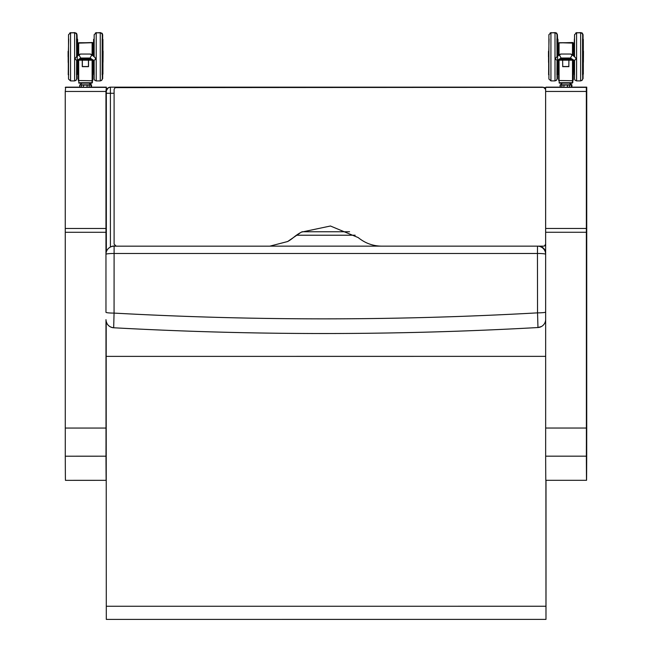 <?xml version="1.0" encoding="UTF-8"?>
<svg xmlns="http://www.w3.org/2000/svg" width="652" height="652" viewBox="0 0 652 652"><rect width="100%" height="100%" fill="white"/><g stroke="black" fill="none" stroke-linecap="round" stroke-linejoin="round"><path stroke-width="0.98" d="M586.344 87.368L571.722 87.148L586.735 87.148L586.727 432.162A983.151 0.75 90 0 1 586.629 459.057L586.604 461.64A983.151 0.75 90 0 1 586.531 466.384L586.515 466.172A983.151 0.75 90 0 1 586.425 455.479L586.409 452.398A983.151 0.75 90 0 1 586.392 449.334L586.344 87.368L545.634 87.368L545.667 428.046M546.026 87.148L560.068 87.148L545.634 87.368M65.648 87.164L79.691 87.164L65.648 87.164L65.249 91.459L105.958 91.459L106.357 87.164L91.337 87.164L106.357 87.164L106.357 90.84M65.249 91.459L65.281 456.204L105.991 456.196A991.553 0.758 90 0 0 106.154 480.328A991.553 0.758 90 0 0 106.235 475.243M105.983 319.798L106.015 449.35A983.151 0.75 90 0 0 106.023 452.415L106.04 455.503A983.151 0.75 90 0 0 106.137 466.188L106.154 466.4A983.151 0.75 90 0 0 106.227 461.697M105.958 91.459L105.966 259.92M546.001 480.312A1299.24 0.994 90 0 1 546.017 577.672L545.985 619.384L106.309 619.4L106.292 606.262A1624.515 1.247 -90 0 1 106.186 356.375L545.659 356.359M106.292 606.262L545.968 606.246A1624.515 1.247 90 0 1 545.903 480.312M106.186 356.375L106.195 321.485M545.985 619.384L545.968 606.246M106.341 91.247L106.333 93.285C105.551 92.209 106.243 90.343 108.428 87.694L110.424 87.164L543.255 87.36A4.075 4.075 -119.1 0 0 541.951 87.148L110.424 87.164A4.075 4.075 -119.1 0 0 108.444 87.678A4.075 4.075 60.9 0 0 106.341 91.247A4.075 4.075 60.9 0 1 110.408 87.172L110.424 87.164A4.075 4.075 -119.1 0 0 108.444 87.678A4.075 4.075 60.9 0 1 110.408 87.172L541.934 87.164A4.075 4.075 60.9 0 1 543.206 87.36M545.634 89.177A2.037 2.037 -119.1 0 0 543.605 87.36L116.137 87.384A2.037 2.037 -119.1 0 0 115.16 87.637L543.605 87.36L545.626 89.406A1549.022 1.19 90 0 0 545.634 244.109L544.591 245.885L543.597 246.138L381.754 246.146C373.001 246.073 365.161 243.22 358.217 237.589L330.442 226.008L301.248 232.169L293.384 237.589A36.642 36.642 60.9 0 1 287.679 241.517L269.838 246.154L116.146 246.154L114.108 244.125A1549.022 1.19 -90 0 1 114.1 89.422L115.143 87.645A2.037 2.037 -119.1 0 0 115.102 87.67M544.559 245.902A2.037 2.037 -119.1 0 0 545.634 244.304M299.912 232.943A50.457 50.457 -119.1 0 0 293.392 237.581L287.662 241.525M537.501 246.138L537.444 253.473L114.149 253.481A8.142 0.815 180 0 0 105.966 254.296L105.966 254.296A8.142 8.142 60.9 0 1 110.147 247.181L110.147 247.181A8.142 8.142 60.9 0 1 114.108 246.154L114.45 245.967A8.142 8.142 -119.1 0 0 110.49 246.994L110.147 247.181A8.142 8.142 0 0 0 105.966 254.296L105.974 312.3A8.142 0.807 -0 0 0 114.067 313.099L114.108 246.154L116.032 246.154M113.676 327.769L114.067 313.099A3821.136 3821.136 44.3 0 0 537.541 312.862L537.965 327.532L541.47 326.513A8.142 8.142 60.9 0 1 537.965 327.532A3834.991 3834.982 -136.4 0 1 113.676 327.769C109.104 327.133 106.545 324.525 105.983 319.961L105.983 319.643A8.142 8.142 -119.1 0 0 113.676 327.769C255.111 335.519 396.538 335.438 537.965 327.532A8.142 8.142 60.9 0 0 541.47 326.513L541.47 326.513A8.142 8.142 60.9 0 0 545.651 319.398L545.651 319.398A8.142 8.142 60.9 0 1 541.47 326.513L541.804 326.326M114.45 245.967L115.274 245.967L114.45 245.967A8.142 8.142 0 0 0 110.49 246.994M545.642 254.264A8.142 0.807 180 0 0 537.444 253.473L537.541 312.862A8.142 0.807 180 0 0 545.642 312.055L545.642 259.846M545.642 251.753A8.142 8.142 -119.1 0 0 539.603 246.138A8.142 8.142 0 0 1 545.642 251.753M537.729 246.138A8.142 8.142 60.9 0 1 545.642 254.141M558.788 60.18L563.67 60.18A1.035 0.962 -0.2 0 0 563.76 60.18L567.786 60.18A1.035 0.962 -0.1 0 0 567.876 60.18L572.758 60.18M570.435 54.116L571.396 54.23L571.877 55.526L570.435 58.02L573.89 60.229C576.148 59.854 576.515 58.819 574.991 57.123L571.396 54.23M561.103 54.116L560.141 54.23L559.66 55.526L561.103 58.02L570.435 58.02M560.141 54.23L556.555 57.123C555.039 58.827 555.406 59.862 557.656 60.229L561.103 58.02M558.788 60.033L572.758 60.033M571.682 59.169L559.612 59.242L571.682 59.308M570.598 58.297L560.687 58.37L570.598 58.435M571.136 58.729L560.149 58.802L571.136 58.876M572.22 59.601L559.074 59.674L572.22 59.748M558.658 43.138L558.65 55.436L558.658 43.138M558.683 43.122L559.09 42.706L572.929 43.122L572.529 42.706M572.904 55.436L572.497 42.722L559.066 42.722L559.057 55.102M572.497 55.11L572.497 42.722L572.929 43.122L572.937 51.215L572.929 43.122M562.643 60.334L562.725 66.528M568.829 66.528L568.911 60.334M568.829 66.512L562.725 66.52L568.829 66.52M583.018 62.437L583.1 51.386M557.191 60.196L557.207 74.752L557.615 74.344L557.599 46.634L557.615 74.344M562.244 83.122L560.451 84.817L571.193 84.817L560.215 85.07M560.068 85.07L561.885 85.07L561.885 87.107L560.174 87.099L560.068 85.07L560.418 87.36L563.964 87.107L563.964 85.07L567.484 85.07L567.484 87.107L564.004 87.36L569.587 87.099L569.587 85.07L571.396 85.07L571.396 87.099L569.392 87.36L571.193 87.352M569.392 84.817L567.444 84.817M564.004 84.817L562.089 84.817M573.369 51.239L572.88 42.942L573.287 43.35L573.304 42.91L573.304 51.003L573.304 42.91M573.287 43.334L572.872 42.519L559.025 42.926M573.271 42.926L572.863 42.893M559.057 42.91L572.896 42.502M557.558 74.548L557.982 74.141L557.973 62.445L557.982 74.141M583.385 62.233L583.467 51.174M583.304 74.141L583.304 39.487M571.511 84.621L570.671 84.621L571.747 84.874L571.551 86.912M560.94 84.621L560.524 84.874M78.411 60.196L83.293 60.196A1.035 0.962 -0.2 0 0 83.383 60.196L87.401 60.196A1.035 0.962 -0.1 0 0 87.498 60.196L92.38 60.196M90.057 54.132L91.011 54.246L91.492 55.542L90.057 58.036L93.513 60.245C95.771 59.878 96.129 58.843 94.605 57.14L91.011 54.246M80.718 54.132L79.764 54.246L79.283 55.55L80.718 58.036L90.057 58.036M79.764 54.246L76.178 57.14C74.662 58.843 75.029 59.878 77.27 60.245L80.718 58.036M78.411 60.057L92.38 60.049M91.296 59.185L79.234 59.259L91.296 59.324M90.212 58.313L80.31 58.387L90.212 58.452M90.758 58.745L79.772 58.819L90.758 58.892M91.834 59.617L78.696 59.691L91.842 59.764M78.273 43.154L78.273 55.453L78.273 43.154M78.305 43.138L92.144 42.722L78.68 42.739L78.68 55.118M92.519 55.461L92.128 43.171L92.535 43.578L92.551 43.138L92.551 51.231L92.551 43.138M92.535 43.562L92.119 42.739L92.111 55.127M92.519 43.154L92.119 42.739M82.258 60.351L82.266 66.651L82.348 60.351L82.348 66.545L88.533 66.651L88.533 60.351M102.633 62.453L102.144 74.768L102.682 34.866M76.814 60.212L76.822 74.768L77.229 74.361L77.229 39.707M81.867 83.138L80.074 84.833L90.815 84.833L79.837 85.086M80.041 84.833L81.508 85.086L81.508 87.123L79.797 87.123L79.683 85.086L80.041 87.376L83.578 87.123L83.578 85.086L87.099 85.086L87.099 87.123L83.627 87.376L89.21 87.123L89.21 85.086L91.019 85.086L91.019 87.115L89.014 87.376L90.815 87.376M89.014 84.833L87.066 84.833M83.627 84.833L81.712 84.833M92.991 51.263L92.519 42.519L78.647 42.95M92.926 42.926L92.926 51.019L92.519 42.519L78.672 42.934M92.91 43.35L92.486 42.91M92.894 42.942L92.486 42.535M77.197 74.532L77.197 62.266M103.008 62.25L103.089 51.133M91.125 84.638L90.294 84.638L91.37 84.89L91.166 86.928M302.015 231.753L349.578 231.753L302.015 231.753M586.71 438.543A977.307 0.75 -90 0 1 586.539 466.066A977.307 0.75 -90 0 1 586.384 446.049L586.368 456.18A991.553 0.758 90 0 0 586.539 480.312A991.553 0.758 90 0 0 586.71 453.344L586.71 438.543M586.539 480.312L545.83 480.312A991.553 0.758 -90 0 1 545.659 456.18L545.659 428.046L586.368 428.038M106.227 461.608A977.307 0.75 -90 0 1 106.154 466.082A977.307 0.75 -90 0 1 106.007 446.074L105.991 456.196M106.154 480.328L65.444 480.337A991.553 0.758 -90 0 1 65.281 456.204M545.634 91.443L586.344 91.443M545.634 232.275L586.344 232.267M545.634 228.461L586.344 228.461M105.966 87.384L65.249 87.384M65.257 232.291L105.966 232.291M65.257 228.477L105.966 228.477M541.942 246.138L541.942 247.059M106.333 93.285L106.341 251.859L106.333 93.285L110.408 93.285L110.408 87.172M110.408 247.035L110.408 93.285L114.1 93.285M381.257 246.146L270.335 246.146M545.651 319.398L545.642 312.055M574.551 78.843L574.534 60.171L574.559 79.031L575.064 80.22L576.58 80.897L576.58 32.804L580.655 32.804L582.049 33.366L582.668 34.58L582.692 74.719M582.709 62.453L582.709 51.223M574.542 34.858L574.526 56.748M580.655 32.804L580.655 80.897L582.171 80.212L582.692 78.843M572.497 60.334L572.513 80.726L558.707 80.489L558.65 60.294L558.666 80.261M559.082 80.726L559.057 60.334M572.921 80.082L572.904 60.294M572.921 62.519L572.921 60.277L572.921 62.511L572.994 60.229L573.89 60.229M572.921 51.166L572.912 55.453L572.921 51.166L573.964 51.239M559.563 83.122L565.806 83.122C575.993 82.943 570.655 83.529 572.456 82.714L559.155 82.714C560.956 83.529 555.626 82.943 565.806 83.122L572.048 83.122M562.643 66.634L568.911 66.634M548.577 62.445L548.577 51.239L548.642 62.445M548.495 51.321L548.495 56.838M557.615 39.691L557.623 51.239L558.585 51.239L558.585 55.485M557.656 60.229L558.585 60.229L558.593 62.445L557.607 62.445L557.615 74.328L557.044 74.752L557.036 77.132L557.028 60.171L557.044 78.647M572.994 55.518L573.002 51.239M557.191 56.61L557.02 34.58L556.4 33.366L555.007 32.804L555.007 80.897L556.523 80.22L557.044 78.843M548.894 34.858L548.902 78.843M550.916 56.863L550.932 32.812L548.902 34.67L548.886 56.863L548.911 79.031L550.94 80.897L550.916 56.863M582.937 74.344L582.937 39.691M574.534 74.752L574.371 60.196M574.371 56.626L574.534 38.924M564.135 85.07L562.024 85.07M569.726 85.07L567.656 85.07M562.089 87.36L560.418 87.36M567.444 87.36L564.004 87.36M557.411 34.849L557.574 39.161M557.411 34.654L556.563 32.983L555.374 32.844M551.307 32.812L555.374 32.6M573.295 79.878L573.271 62.437M572.88 80.489L573.295 79.943M572.399 82.926L572.456 82.519M583.059 34.849L583.051 51.247L583.304 39.356M583.051 62.429L582.945 74.581M583.059 34.654L582.212 32.983L581.022 32.844M576.947 32.804L581.022 32.6M557.982 39.487L557.982 51.239L558.65 51.035M94.165 78.859L94.149 60.188L94.173 79.047L94.687 80.237L96.203 80.913L96.203 32.828L100.269 32.828L101.671 33.382L102.291 34.597L102.315 78.664M102.323 62.478L102.323 51.239M94.165 34.874L94.149 56.765M100.269 32.828L100.278 80.913L101.793 80.237L102.307 78.753M92.69 60.163L78.093 60.163M92.111 60.351L92.128 80.75L78.33 80.506L78.273 60.31L78.289 80.277M78.696 80.75L78.68 60.351M92.543 80.098L92.519 60.31M92.535 62.535L92.617 60.245M92.535 51.182L92.535 55.469L92.535 51.182L93.586 51.263M79.185 83.138L85.42 83.138C95.616 82.959 90.278 83.546 92.079 82.731L78.778 82.731C80.579 83.546 75.241 82.959 85.42 83.138L91.671 83.138M88.452 66.545L88.452 60.351L88.452 66.545L82.348 66.537M82.266 66.651L88.533 66.651M68.191 62.462L68.191 51.255L68.264 62.462M68.11 51.337L68.118 56.854M76.822 62.478L77.229 62.869L77.229 51.255L78.207 51.255L78.207 55.501M77.27 60.245L78.199 60.245L78.207 62.462L77.229 62.885L77.229 60.245M92.617 55.534L92.617 51.263M76.667 78.664L76.643 60.188L77.034 78.46M76.814 56.634L76.643 34.597L76.023 33.382L74.621 32.828L74.63 80.913L76.145 80.237L76.667 78.753M68.517 34.882L68.517 78.859M70.538 56.879L70.555 32.828L68.525 34.686L68.501 56.879L68.525 79.055L70.555 80.913L70.538 56.879M102.551 74.361L102.551 39.707M94.157 74.768L93.994 60.212M93.986 56.642L94.157 38.802M77.026 74.719L77.246 62.462L77.229 74.361M83.749 85.086L81.647 85.086M89.348 85.086L87.27 85.086M81.712 87.376L79.683 87.115M87.066 87.376L83.627 87.376M77.189 39.177L77.034 34.866M77.034 34.776L76.512 33.293L74.996 32.861M70.921 32.828L74.996 32.616M92.926 62.453L92.91 79.894M92.486 80.538L92.91 80.066M102.926 39.373L102.666 51.263L102.568 38.721M102.666 62.445L102.568 74.597M102.682 34.776L102.16 33.293L100.644 32.861M96.569 32.828L100.644 32.616M78.273 51.052L77.596 51.255L77.604 39.503M77.18 74.564L77.604 74.141L77.612 62.462L77.604 74.157M102.926 74.157L102.926 39.503M296.44 235.217L355.161 235.217M545.659 456.18L586.368 456.18M105.966 254.296L105.974 312.3M582.578 38.916L582.578 74.784M576.58 32.804L574.551 34.67L574.526 56.863M576.58 80.897L580.655 80.897M582.692 78.647L582.701 74.711M560.687 54.034L570.85 54.034M560.149 58.802L571.388 58.802M560.687 58.37L570.85 58.37M559.612 59.242L571.934 59.242M559.074 59.674L572.472 59.674M558.536 60.114L573.01 60.106M572.513 80.726L572.921 80.147M572.921 43.545L572.904 43.122M572.456 82.714L572.456 80.726M559.155 82.714L559.155 80.726M573.002 62.437L573.964 62.437M556.93 38.916L557.028 56.863M556.93 74.784L557.028 60.171M550.94 80.897L555.007 80.897M550.932 32.812L555.007 32.804M582.684 38.957L582.937 39.56M574.388 74.752L573.964 60.229M573.964 56.292L574.388 38.924M557.207 62.462L557.615 62.853L557.607 60.229M557.607 56.276L557.615 50.832L557.207 51.223M549.066 74.752C548.25 73.578 548.829 79.943 548.642 56.52L549.066 38.924M557.207 38.924L557.615 39.56M571.193 84.817L569.367 83.122M571.16 87.36L569.392 87.36M571.551 85.07L571.551 87.099M556.18 80.522L557.411 78.631M557.419 78.444L557.427 74.687M550.133 32.975L551.307 32.6M572.806 82.519L572.806 80.603M573.369 51.027L573.964 51.027M583.051 51.247L582.945 38.704M581.828 80.522L583.059 78.631M583.067 78.444L583.067 74.507M575.781 32.967L576.955 32.6M557.574 62.25L557.998 67.49L557.574 74.548M557.982 51.239L557.982 50.62L557.574 51.019M557.574 38.721L557.982 39.356M571.543 84.621L569.881 83.122M571.894 84.874L571.894 86.912M102.193 38.933L102.193 74.801M96.203 32.828L94.173 34.686L94.149 56.879M96.203 80.913L100.278 80.913M80.31 54.051L90.465 54.051M93.513 60.245L92.584 60.245M79.772 58.819L91.011 58.819M80.31 58.387L90.465 58.387M79.234 59.259L91.549 59.259M78.696 59.691L92.087 59.691M92.128 80.75L92.543 80.277M92.079 82.731L92.079 80.75M78.778 82.731L78.778 80.75M92.617 62.453L93.586 62.453M76.545 38.933L76.651 56.879M76.545 74.809L76.651 60.188M70.555 80.913L74.63 80.913M70.555 32.828L74.621 32.828M102.307 38.981L102.551 39.576M94.157 38.941L93.595 39.373L93.586 56.316M94.002 74.768L93.586 60.245M77.229 56.292L77.229 50.848L76.822 51.239M68.68 74.768C67.873 73.594 68.444 79.968 68.264 56.537L68.68 38.949M76.822 38.949L77.229 39.585M90.815 84.833L88.99 83.138M90.783 87.376L89.014 87.376M91.166 85.086L91.166 87.115M75.795 80.538L77.034 78.656M69.756 32.991L70.921 32.616M92.421 82.535L92.421 80.62M92.991 51.052L93.586 51.052M101.443 80.538L102.682 78.647M102.682 78.46L102.69 74.524M95.404 32.991L96.569 32.616M77.596 51.255L77.604 50.636L77.197 51.035M77.197 38.737L77.604 39.373M91.166 84.638L89.503 83.138M91.516 84.89L91.516 86.928M105.991 428.054L65.281 428.062"/></g></svg>
